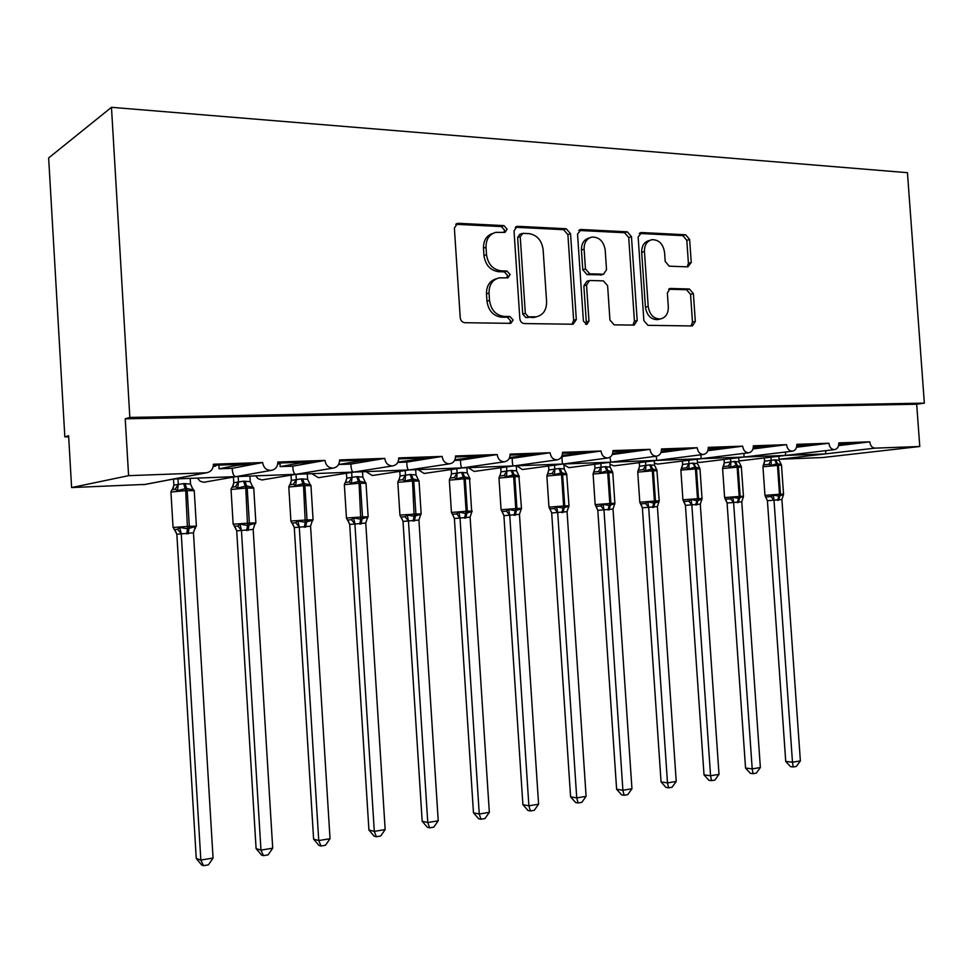 <?xml version="1.0" encoding="UTF-8"?>
<svg xmlns="http://www.w3.org/2000/svg" width="973" height="973" viewBox="0 0 973 973"><rect width="100%" height="100%" fill="white"/><g stroke="black" fill="none" stroke-linecap="round" stroke-linejoin="round"><path stroke-width="1.46" d="M507.115 229.178L503.941 225.614L458.417 223.316L457.48 223.389L454.379 228.071L460.229 317.672C460.691 320.701 462.248 322.379 464.912 322.72L510.813 323.34L513.124 319.995L509.949 316.517L504.148 316.42C495.865 315.337 490.976 309.998 489.516 300.414L489.03 293.031C489.018 284.736 492.435 279.677 499.258 277.852L507.906 277.84L510.12 274.544L506.945 271.029L501.144 270.835C492.849 269.606 487.972 264.206 486.5 254.634L486.014 247.251C485.989 239.212 489.249 234.25 495.829 232.365L504.999 232.401L507.115 229.178M503.917 232.425L504.561 230.127L501.387 226.575L455.741 224.301M509.633 323.364L510.545 320.713L507.383 317.259L501.582 317.162L504.148 316.42M506.775 277.852L507.553 275.383L504.379 271.881L498.59 271.686L501.144 270.835M687.887 266.87L691.231 262.467L689.638 239.492L685.661 234.761L641.633 232.547L638.142 236.986L643.871 320.628L647.982 325.335L692.411 325.943L695.318 321.455L693.396 293.651L689.419 288.993L670.227 288.482L667.356 292.946L668.317 306.872C668.354 313.61 665.727 317.636 660.424 318.949C653.674 318.901 649.599 314.729 648.2 306.434L644.442 251.484C644.394 245.014 646.875 241.085 651.886 239.699C658.855 239.601 663.087 243.809 664.559 252.36L665.191 261.433L669.229 266.176L687.887 266.87M145.305 484.408L71.613 487.558L68.609 435.746L64.838 436.877L48.65 157.942L111.469 107.322L129.835 417.429L125.225 418.804L128.594 475.663L206.41 472.793C210.959 471.917 213.294 469.071 213.415 464.218L262.637 462.54C263.476 467.66 266.31 470.275 271.139 470.397C275.505 469.57 277.743 466.772 277.852 462.029L324.994 460.411C325.809 465.422 328.521 467.989 333.143 468.122C337.327 467.32 339.48 464.583 339.577 459.925L384.773 458.38C385.563 463.27 388.166 465.787 392.581 465.921C396.619 465.155 398.675 462.479 398.748 457.906L442.119 456.422C442.885 461.202 445.391 463.671 449.623 463.829C453.503 463.075 455.473 460.46 455.546 455.96L497.191 454.549C497.933 459.22 500.341 461.64 504.403 461.81C508.137 461.08 510.034 458.514 510.083 454.111L550.122 452.737C550.84 457.322 553.151 459.694 557.055 459.864C560.643 459.159 562.467 456.641 562.516 452.323L601.022 451.01C601.728 455.498 603.953 457.821 607.699 457.991C611.166 457.31 612.905 454.841 612.954 450.596L650.013 449.331C650.694 453.734 652.847 456.021 656.447 456.203C659.791 455.534 661.47 453.114 661.494 448.942L697.203 447.726C697.86 452.044 699.94 454.294 703.406 454.464C706.629 453.819 708.247 451.448 708.271 447.349L742.679 446.169C743.323 450.402 745.33 452.615 748.675 452.798C751.776 452.177 753.333 449.842 753.345 445.804L786.549 444.673C787.181 448.833 789.115 450.998 792.338 451.192C795.33 450.584 796.838 448.285 796.838 444.333L828.874 443.238C829.495 447.312 831.368 449.453 834.481 449.635C837.376 449.04 838.823 446.789 838.823 442.897L869.765 441.839C870.336 445.756 872.1 447.86 875.043 448.139L919.777 446.498L822.854 457.517L779.446 459.256L825.53 453.892L825.846 450.657M111.469 107.322L907.444 172.683L924.35 403.126L129.835 417.429M570.543 233.715L566.213 228.752L517.879 226.32L517.028 226.381L514.024 230.966L519.837 318.633C520.287 321.589 521.783 323.243 524.338 323.571L573.158 324.228L576.32 319.545L570.543 233.715L567.891 234.627L563.562 229.677L515.325 227.268L517.879 226.32M581.209 229.506L627.317 231.817L631.465 236.67L637.193 320.518L634.165 325.104L614.17 324.848L609.949 320.081L607.614 285.685L603.382 280.856L589.553 280.492L586.549 285.065L588.981 321.163L586.792 324.435L583.411 321.078L577.548 234.055L581.209 229.506L578.923 230.297M838.835 443.749L856.666 443.141L838.738 444.868M838.568 445.622L869.765 441.839M844.09 443.566L844.138 444.211M609.986 464.243L613.951 465.872L656.811 460.411L785.466 455.437L834.481 449.635M738.896 460.703L740.477 460.788M740.185 460.825L785.466 455.449L825.14 453.929L875.043 448.139M796.863 445.196L815.788 444.539L796.729 446.437M796.534 447.239L828.874 443.238M803.139 444.977L803.175 445.634M697.386 462.053L699.818 462.406M753.37 446.692L773.462 445.999L753.211 448.067M752.98 448.93L786.549 444.673M760.74 446.437L760.777 447.106M654.44 463.257L657.797 464.085M708.283 448.249L729.628 447.519L708.089 449.781M707.821 450.706L742.679 446.169M716.821 447.957L716.858 448.626M656.811 460.411L703.406 454.464M563.926 464.851L568.962 467.672L610.837 462.175L656.787 460.399L656.203 456.228M661.506 449.867L684.177 449.076L661.275 451.569M660.947 452.567L697.203 447.726M671.297 449.526L671.346 450.207M610.837 462.175L656.447 456.203M516.712 465.812L522.379 469.533L563.185 464.012L610.813 462.175L609.937 457.261M612.966 451.533L637.047 450.706L612.662 453.442M612.26 454.537L650.013 449.331M624.082 451.156L624.131 451.849M563.185 464.012L607.699 457.991M468.256 467.672L474.143 471.455L513.756 465.921L563.136 463.999C562.321 463.939 561.968 461.457 562.066 456.544L601.022 451.01M562.528 453.272L588.118 452.396L562.151 455.413M575.079 452.834L575.128 453.552M513.756 465.921L557.055 459.864M418.037 469.606L424.131 473.462L462.455 467.891L513.695 465.909C512.698 465.86 512.212 463.33 512.248 458.319L550.122 452.737M510.095 455.084L537.291 454.148L509.621 457.492M509.207 458.429L512.248 458.319M524.192 454.598L524.24 455.328M462.455 467.891L504.403 461.81M365.945 471.613L372.27 475.529L409.147 469.947L462.37 467.891C461.178 467.843 460.557 465.264 460.533 460.168L497.191 454.549M424.131 473.462L424.763 473.365M455.546 456.957L484.457 455.96L454.95 459.694M454.622 460.387L460.533 460.168M471.297 456.41L471.346 457.164M409.147 469.947L449.623 463.829M311.859 473.693L318.439 477.682L353.746 472.087L409.049 469.947C407.651 469.898 406.896 467.283 406.787 462.09L442.119 456.422M372.27 475.529L372.987 475.42M398.76 458.915L429.494 457.857L397.969 462.041M397.787 462.406L406.787 462.09M416.286 458.307L416.335 459.074M353.746 472.087L392.581 465.921M255.692 475.858L258.052 478.667L261.944 479.944L296.096 474.301L353.625 472.075C352.007 472.039 351.095 469.375 350.888 464.085L384.773 458.38M318.439 477.682L319.266 477.548M339.577 460.959L372.27 459.828L359.061 461.056L338.762 464.522L350.888 464.085M359.013 460.29L359.061 461.056M296.096 474.301L333.143 468.122M197.3 478.108L200.28 481.319L203.819 482.267L236.086 476.612L295.974 474.301C294.101 474.265 293.019 471.552 292.739 466.164L324.994 460.411M262.528 479.92L263.488 479.762M277.743 464.036L278.789 463.841L277.767 463.878M277.852 463.087L312.649 461.883L299.404 463.136L280.102 466.614L292.739 466.164M278.74 463.051L278.789 463.841M280.115 463.002L280.102 466.614M299.356 462.345L299.404 463.136M236.086 476.612L271.139 470.397M206.41 472.793L173.376 479.02L235.94 476.612C233.812 476.588 232.547 473.827 232.158 468.317L262.637 462.54M204.427 482.243L205.546 482.049M213.245 466.517L215.69 466.043L213.318 466.116M213.415 465.301L250.462 464.024L237.193 465.289L218.998 468.791L232.158 468.317M215.629 465.228L215.69 466.043M218.998 465.106L218.998 468.791M237.144 464.486L237.193 465.289M173.547 479.032L143.98 484.663M924.35 403.126L916.688 404.233L919.777 446.498M916.688 404.233L125.225 418.804M71.613 487.558L128.594 475.663M68.669 436.78L64.838 436.877M657.432 464.133L748.675 452.798M701.168 458.684L700.852 454.792M699.49 462.455L792.338 451.192M744.041 457.042L743.944 453.382M785.466 455.437L785.588 452.007M245.245 464.206L245.305 465.009M307.127 462.078L307.176 462.856M366.48 460.022L366.529 460.801M423.45 458.064L423.498 458.818M478.193 456.179L478.23 456.921M530.82 454.367L530.869 455.096M581.465 452.615L581.501 453.333M630.224 450.937L630.273 451.642M677.22 449.319L677.257 450.013M722.525 447.762L722.574 448.431M766.25 446.254L766.286 446.911M808.454 444.795L808.502 445.452M849.234 443.396L849.283 444.029M492.849 233.411C486.549 235.454 483.423 240.367 483.484 248.164L486.014 247.251M498.59 271.686C490.307 270.47 485.442 265.082 483.97 255.522L483.484 248.164M496.449 278.74C489.784 280.662 486.464 285.697 486.488 293.834L489.03 293.031M501.582 317.162C493.311 316.079 488.434 310.764 486.974 301.204L486.488 293.834M572.063 324.252L573.644 320.251L567.891 234.627M522.915 233.325L520.227 236.585L525.323 313.367L528.461 316.833L536.33 316.809C543.189 315.082 546.619 310.046 546.607 301.703L543.129 249.647C541.73 240.282 536.999 234.943 528.923 233.617L522.915 233.325M521.637 233.617L519.752 234.311L517.648 237.521L520.227 236.585M536.232 316.833L525.858 317.563L522.732 314.109L517.648 237.521M578.765 230.443L624.581 232.729L627.317 231.817M632.924 325.116L634.432 321.212L628.728 237.558L624.581 232.729M588.799 280.711L586.865 281.294L583.861 285.855L586.293 321.868L588.981 321.163M585.576 324.289L586.293 321.868M605.194 250.037C603.649 241.243 599.198 236.926 591.864 237.096C586.658 238.543 584.08 242.557 584.116 249.137L585.454 268.937L589.735 273.814L603.576 274.216L606.532 269.679L605.194 250.037M589.626 237.838L589.176 237.996C583.982 239.455 581.404 243.457 581.44 250.012L584.116 249.137M601.618 274.8L587.06 274.629L582.778 269.764L581.44 250.012M649.964 240.307L649.125 240.574C644.114 241.961 641.633 245.889 641.681 252.348L644.442 251.484M659.183 319.253L657.639 319.631C650.901 319.594 646.826 315.434 645.44 307.164L641.681 252.348M691.061 325.955L692.484 322.136L690.562 294.393L686.597 289.747L668.682 289.224M687.206 266.845L688.41 263.269L686.816 240.355L682.851 235.636L639.297 233.459M174.532 529.799L176.855 534.238L196.254 858.454L200.839 860.071L213.063 858.052L193.469 532.803L176.855 534.238L174.945 529.786M213.063 858.052L208.404 864.863L203.527 865.678L200.839 860.071L181.258 533.727M173.51 479.044L173.875 485.138L183.654 483.593L190.538 484.08L190.197 478.388M177.962 478.862L178.29 484.335M173.145 488.47L173.875 485.138M174.264 529.653L177.573 529.263L179.652 527.427L187.485 528.777L185.709 490.647L170.932 492.034L173.06 527.5M186.682 533.946L187.485 528.777L195.439 526.563L195.451 528.278L194.466 529.142M192.155 487.874L193.238 489.966L186.536 488.385L177.439 490.635L175.176 489.237L171.88 489.808M193.238 489.966L190.538 484.08M178.302 484.566L177.439 490.635M193.469 532.803L195.439 526.563M181.233 533.496L179.652 527.427M203.527 865.678L201.691 865.021L196.254 858.454M236.707 530.808L256.094 848.602L260.971 850.122L272.708 848.188L253.175 529.421L236.755 530.844L234.858 526.478M272.708 848.188L268.11 854.866L263.428 855.644L260.971 850.122L241.438 530.321L237.838 525.943L239.942 524.143L247.531 525.456L245.792 488.093L231.039 489.468L233.155 524.24M233.435 477.098L233.775 482.705L243.627 481.185L250.256 481.659L249.903 476.089M238.154 476.539L238.482 481.915M232.997 486.135L233.775 482.705M234.298 526.332L237.838 525.943M246.643 530.54L247.531 525.456L255.108 523.316L254.233 525.651M251.946 485.551L252.907 487.437L246.522 485.88L237.74 488.081L235.442 486.707L231.927 487.278M252.907 487.437L250.256 481.659M238.494 482.134L237.74 488.081M253.175 529.421L255.108 523.316M241.413 530.09L239.942 524.143M263.428 855.644L261.469 855.024L256.094 848.602M294.284 527.548L313.61 839.14L318.743 840.563L330.029 838.702L310.569 526.174L294.333 527.573L292.447 523.279M330.029 838.702L325.493 845.257L320.993 846.011L318.743 840.563L299.27 527.038L295.743 522.744L297.872 520.981L305.242 522.282L303.527 485.636L288.799 487.011L290.915 521.102M291.036 475.152L291.365 480.382L301.277 478.874L307.65 479.336L307.298 473.875M295.999 474.325L296.327 479.58M290.526 483.885L291.365 480.382M292.009 523.146L295.743 522.744M304.294 527.257L305.242 522.282L312.467 520.178L311.676 522.319M309.414 483.289L310.265 485.004L304.184 483.472L295.683 485.624L293.36 484.274L289.638 484.858M310.265 485.004L307.65 479.336M296.339 479.798L295.683 485.624M310.569 526.174L312.467 520.178M299.258 526.819L297.872 520.981M320.993 846.011L318.925 845.428L313.61 839.14M349.672 524.398L368.925 830.03L374.301 831.38L385.162 829.58L365.763 523.048L349.721 524.423L347.848 520.202M385.162 829.58L380.674 836.026L376.344 836.744L374.301 831.38L354.902 523.888M346.449 473.243L346.765 478.132L356.726 476.648L362.856 477.111L362.515 471.747M351.654 472.416L351.971 477.329M345.877 481.696L346.765 478.132M347.531 520.081L351.448 519.679L353.6 517.94L360.74 519.217L359.073 483.277L344.357 484.639L346.461 518.086M359.73 524.106L360.74 519.217L367.636 517.174L366.93 519.132M364.68 481.1L365.447 482.669L359.645 481.149L351.411 483.265L349.064 481.939L345.172 482.523M365.447 482.669L362.856 477.111M351.983 477.548L351.411 483.265M365.763 523.048L367.636 517.174M354.89 523.669L353.6 517.94M376.344 836.744L374.191 836.196L368.925 830.03M403.004 521.37L422.173 821.261L427.767 822.538L438.227 820.811L418.913 520.044L403.041 521.406L401.168 517.21M438.227 820.811L433.8 827.123L429.628 827.828L427.767 822.538L408.453 520.847M399.806 471.37L400.098 475.967L410.107 474.508L416.018 474.958L415.678 469.704M405.23 470.543L405.522 475.177M399.173 479.592L400.098 475.967M403.041 521.406L400.985 517.137L405.06 516.724L407.237 515.009L414.157 516.274L412.528 481.003L397.835 482.365L399.927 515.179M413.099 521.078L414.157 516.274L420.75 514.279L420.105 516.079M417.879 478.984L418.572 480.419L413.026 478.923L405.06 480.99L402.688 479.701L398.626 480.273M418.572 480.419L416.018 474.958M405.534 475.383L405.06 480.99M418.913 520.044L420.75 514.279M408.429 520.64L407.237 515.009M429.628 827.828L427.378 827.305L422.173 821.261M454.379 518.463L473.474 812.82L479.263 814.024L489.334 812.358L470.105 517.149L454.427 518.487L452.542 514.328M489.334 812.358L484.955 818.561L480.942 819.242L479.263 814.024L460.022 517.928M451.204 469.533L451.484 473.887L461.53 472.44L467.222 472.89L466.882 467.721M456.824 468.706L457.115 473.097M450.523 477.548L451.484 473.887M470.129 478.85L465.228 478.765L467.344 511.214L451.436 512.443L452.469 514.291L456.702 513.878L458.891 512.199L465.617 513.428L466.128 511.287L464.012 478.813L449.344 480.163L451.436 512.382M464.51 518.147L465.617 513.428L471.917 511.482L471.333 513.148M469.12 476.928L469.752 478.242L464.449 476.77L456.726 478.801L454.342 477.536L450.122 478.108M469.752 478.242L467.222 472.89M457.128 473.304L456.726 478.801M470.105 517.149L471.917 511.482M460.01 517.721L458.891 512.199M480.942 819.242L478.619 818.743L473.474 812.82M503.905 515.654L522.902 804.683L528.886 805.814L538.592 804.209L519.46 514.352L503.953 515.678L501.654 510.837M538.592 804.209L534.262 810.314L530.394 810.959L528.886 805.814L509.743 515.106M500.754 467.733L501.022 471.881L511.105 470.446L516.59 470.896L516.249 465.824M506.568 466.931L506.836 471.09M500.037 475.566L501.022 471.881M519.387 476.734L514.814 476.661L516.918 508.526L501.071 509.743L502.104 511.555L506.471 511.129L508.684 509.475L515.216 510.703L515.751 508.587L513.647 476.709L498.991 478.047L501.071 509.682M514.06 515.337L515.216 510.703L521.236 508.794L521.078 509.803L521.479 508.417M518.5 474.909L519.083 476.15L514.024 474.702L506.519 476.685L504.123 475.444L499.769 476.016M518.864 475.578L521.479 508.356L516.918 508.526L515.228 515.264M519.083 476.15L516.59 470.896M506.848 471.297L506.519 476.685M519.46 514.352L521.236 508.794M509.718 514.912L508.684 509.475M530.394 810.959L527.998 810.497L522.902 804.683M551.691 512.941L570.592 796.838L576.734 797.896L586.099 796.352L567.064 511.664L551.74 512.966L549.417 508.113M586.099 796.352L581.83 802.348L578.084 802.968L576.734 797.896L557.687 512.394M548.565 465.994L548.821 469.935L558.916 468.524L564.206 468.974L563.878 463.987M554.537 465.179L554.805 469.156M547.227 474.982L548.821 469.935M566.918 474.69L562.649 474.629L564.741 505.924L548.954 507.14L549.988 508.915L554.488 508.49L556.702 506.86L563.063 508.064L563.61 505.984L561.518 474.678L546.887 476.004L548.954 507.079M561.859 512.625L563.063 508.064L568.816 506.191L568.682 507.091L568.998 505.814M566.14 472.987L566.675 474.131L561.835 472.708L554.561 474.654L552.153 473.437L547.665 474.009L548.869 469.898M566.675 474.131L568.998 505.765L564.741 505.924L562.978 512.552M566.505 473.669L564.206 468.974M554.817 469.351L554.561 474.654M567.064 511.664L568.816 506.191M557.675 512.199L556.702 506.86M578.084 802.968L575.627 802.53L570.592 796.838M597.811 510.326L616.614 789.261L622.902 790.258L631.951 788.762L613.014 509.061L597.86 510.351L595.525 505.486M631.951 788.762L627.731 794.661L624.119 795.269L622.902 790.258L603.965 509.767M594.71 464.291L594.965 468.074L605.06 466.675L610.18 467.113L609.852 462.309M600.84 463.489L601.095 467.283L598.492 471.491L593.895 472.063L595.014 468.037M593.36 473.133L594.965 468.074M612.808 472.732L608.806 472.659L610.886 503.418L595.172 504.622L596.206 506.361L600.815 505.936L603.053 504.33L609.232 505.51L609.803 503.467L607.724 472.708L593.104 474.033L595.16 504.573M607.991 509.998L609.232 505.51L614.754 503.686L614.632 504.452L614.875 503.309L612.795 472.623L612.431 471.577L607.979 470.774L608.806 472.659L607.724 472.708L606.884 470.823L600.913 472.683L598.492 471.491M612.613 472.185L610.18 467.113M601.107 467.478L600.913 472.683M613.014 509.061L614.754 503.686M603.953 509.572L603.053 504.33M624.119 795.269L621.601 794.856L616.614 789.261M642.375 507.797L661.068 781.939L667.49 782.888L676.223 781.441L657.407 506.556L642.423 507.821L640.064 502.944M676.223 781.441L672.051 787.242L668.573 787.826L667.49 782.888L648.663 507.237M639.285 462.637L639.541 466.262L649.636 464.887L654.574 465.325L654.257 460.728M645.561 461.847L645.804 465.483M637.923 471.333L639.541 466.262L638.556 470.19L643.25 469.618L645.683 470.786L651.496 468.962L649.636 464.887M657.128 470.823L653.394 470.762L655.461 500.986L639.796 502.19L640.854 503.892L645.561 503.467L647.811 501.886L653.82 503.053L654.403 501.046L652.336 470.81L637.741 472.136L639.796 502.141M652.542 507.468L653.82 503.053L659.013 501.873L659.195 500.9M656.556 469.363L656.982 470.3L652.542 468.913L653.394 470.762L652.336 470.81L651.496 468.962L652.542 468.913L650.682 464.839M656.982 470.3L654.574 465.325M645.817 465.678L645.683 470.786M657.407 506.556L659.11 501.265M648.638 507.042L647.811 501.886M668.573 787.826L665.994 787.437L661.068 781.939M685.43 505.352L704.026 774.873L710.57 775.761L719.011 774.362L700.292 504.123L685.479 505.376L683.472 501.192M719.011 774.362L714.887 780.078L711.518 780.638L710.57 775.761L691.839 504.792M682.377 461.032L682.608 464.51L692.703 463.148L697.495 463.586L697.179 459.195M688.762 460.241L689.006 463.744M681.003 469.606L682.608 464.51M682.924 499.842L684.007 501.509L688.811 501.083L691.049 499.526L696.911 500.681L697.507 498.699L695.452 468.974L682.62 469.935L680.881 470.287L682.924 499.806L698.529 498.65L696.473 468.937L695.452 468.974L694.6 467.149L688.945 468.95L686.512 467.806L681.72 468.366L682.657 464.486M695.61 505.011L696.911 500.681L701.922 499.356L702.032 498.565L699.976 468.901L696.473 468.937L692.703 463.148M699.502 467.648L699.867 468.487L695.61 467.113L693.725 463.112M699.867 468.487L697.495 463.586M689.018 463.926L688.945 468.95M700.292 504.123L701.971 498.93M691.827 504.598L691.049 499.526M711.518 780.638L708.891 780.273L704.026 774.873M727.074 502.992L745.549 768.038L752.202 768.877L760.363 767.527L741.779 501.776L727.123 503.005L725.08 498.808M760.363 767.527L756.301 773.146L753.041 773.681L752.202 768.877L733.593 502.421M724.034 459.475L724.277 462.82L734.36 461.482L738.981 461.907L738.689 457.699M730.541 458.684L730.784 462.053M722.659 467.952L724.277 462.82M741.414 467.21L738.13 467.162L740.173 496.388L724.617 497.58L725.724 499.21L730.614 498.772L732.864 497.252L738.58 498.383L739.188 496.437L737.145 467.21L722.598 468.512L724.617 497.531M737.242 502.652L738.58 498.383L743.457 496.303M741.025 465.994L741.329 466.724L736.269 465.41L730.759 467.174L728.327 466.055L723.45 466.614L724.326 462.795M741.329 466.724L743.457 496.254L740.173 496.388L738.215 502.591M741.329 466.687L738.981 461.907M730.784 462.248L730.759 467.174M741.779 501.776L743.433 496.668M733.581 502.238L732.864 497.252M753.041 773.681L750.378 773.34L745.549 768.038M766.092 496.984L771.054 496.546L773.316 495.038L778.886 496.157L779.507 494.248L764.96 495.379L767.417 500.718L785.734 761.421L792.484 762.212L800.378 760.91L781.903 499.502L767.417 500.718L765.35 496.498M800.378 760.91L796.352 766.432L793.202 766.967L792.484 762.212L773.997 500.134M764.352 457.955L764.583 461.19L774.654 459.864L779.13 460.29L778.838 456.24M770.957 457.176L771.188 460.424L768.792 464.352L763.829 464.912L762.954 466.712M762.966 466.347L764.583 461.19M777.512 500.365L778.886 496.157L783.533 494.479L781.903 499.502M781.197 464.413L776.588 463.732L771.224 465.459L768.792 464.352M781.453 465.033L762.954 466.785L764.96 495.342M781.428 464.936L779.13 460.29M771.2 460.606L771.224 465.459M773.973 499.952L773.316 495.038M793.202 766.967L790.502 766.639L785.734 761.421M501.387 226.575L503.941 225.614M507.383 317.259L509.949 316.517M504.379 271.881L506.945 271.029M143.603 484.688L205.996 472.817M483.97 255.522L486.5 254.634M486.974 301.204L489.516 300.414M455.948 224.313L458.417 223.316M573.644 320.251L576.32 319.545M563.562 229.677L566.213 228.752M522.732 314.109L525.323 313.367M525.858 317.563L528.461 316.833M531.854 317.66L534.469 316.93M628.728 237.558L631.465 236.67M634.432 321.212L637.193 320.518M583.861 285.855L586.549 285.065M582.778 269.764L585.454 268.937M587.06 274.629L589.735 273.814M600.232 275.067L602.932 274.252M645.44 307.164L648.2 306.434M669.12 288.896L670.774 288.446M686.597 289.747L689.419 288.993M690.562 294.393L693.396 293.651M692.484 322.136L695.318 321.455M639.577 233.216L641.633 232.547M682.851 235.636L685.661 234.761M686.816 240.355L689.638 239.492M688.41 263.269L691.231 262.467M174.228 529.58L173.462 527.439L189.321 526.332L187.181 490.587L185.709 490.647L183.654 483.593M188.142 533.861L189.321 526.332L196.376 526.162M194.247 490.708L187.181 490.587L185.125 483.545M173.912 485.101L172.476 489.358M178.254 484.311L175.176 489.237M177.573 529.263L181.221 533.763M234.225 526.223L233.702 524.167L249.343 523.073L247.203 488.032L245.792 488.093L243.627 481.185M248.054 530.455L249.343 523.073L255.887 522.915M253.746 488.142L247.203 488.032L245.038 481.136M233.812 482.669L232.45 486.889M238.434 481.89L235.442 486.707M234.529 526.454L236.755 530.844M291.888 522.988L290.915 521.187L291.608 521.017L307.03 519.935L304.89 485.588L303.527 485.636L301.277 478.874M305.644 527.184L307.03 519.935L313.099 519.789M310.971 485.685L304.89 485.588L302.639 478.825M291.401 480.334L290.088 484.518M296.291 479.555L293.36 484.274M292.18 523.243L294.333 527.573M347.349 519.874L346.473 518.159L347.3 517.977L362.503 516.918L360.375 483.228L359.073 483.277L356.726 476.648M361.032 524.033L362.503 516.918L368.147 516.785M366.03 483.326L360.375 483.228L358.04 476.6M346.802 478.096L345.524 482.243M351.922 477.305L349.064 481.939M347.616 520.141L349.721 524.423M351.448 519.679L354.865 523.924M400.718 516.858L399.939 515.252L400.9 515.058L415.909 514.012L413.78 480.954L412.528 481.003L410.107 474.508M414.352 521.005L415.909 514.012L421.151 513.89M419.047 481.039L413.78 480.954L411.372 474.459M400.134 475.931L398.894 480.066M405.473 475.152L402.688 479.701M405.06 516.724L408.405 520.883M465.714 518.086L467.344 511.214L472.233 511.105M462.747 472.392L465.228 478.765L464.012 478.813L461.53 472.44M451.533 473.851L450.304 477.974M457.067 473.073L454.342 477.536M452.469 514.291L454.427 518.487M456.702 513.878L459.986 517.964M512.272 470.397L514.814 476.661L513.647 476.709L511.105 470.446M501.071 471.844L499.867 475.943M506.787 471.066L504.123 475.444M502.104 511.555L503.953 515.678M506.471 511.129L509.694 515.143M560.034 468.487L562.649 474.629L561.518 474.678L558.916 468.524M554.756 469.132L552.153 473.437M549.988 508.915L551.74 512.966M554.488 508.49L557.638 512.43M609.074 509.937L610.886 503.418L614.875 503.26M606.155 466.626L607.979 470.774L606.884 470.823L605.06 466.675M596.206 506.361L597.86 510.351M600.815 505.936L603.917 509.803M653.601 507.407L655.461 500.986L659.195 500.852L656.897 470.044M645.756 465.459L643.25 469.618M640.854 503.892L642.423 507.821M645.561 503.467L648.614 507.274M696.619 504.963L698.529 498.65L702.02 498.517M699.976 468.986L699.818 468.341M688.957 463.72L686.512 467.806M684.007 501.509L685.479 505.376M688.811 501.083L691.791 504.829M735.345 461.445L738.13 467.162L737.145 467.21L734.36 461.482M730.723 462.029L728.327 466.055M725.724 499.21L727.123 503.005M730.614 498.772L733.545 502.457M775.603 459.828L778.424 465.447L780.455 494.187L779.507 494.248L777.476 465.495L774.654 459.864M778.461 500.304L780.455 494.187L783.545 494.114L781.514 465.495M764.632 461.153L763.829 464.912M771.054 496.546L773.936 500.171M456.325 223.851L457.48 223.389M516.018 226.758L517.028 226.381M533.715 317.539L536.33 316.809M600.864 275.031L603.576 274.216M579.567 229.859L580.431 229.555M657.639 319.631L660.424 318.949M669.606 288.653L670.227 288.482M640.173 232.839L640.927 232.583M194.989 528.011L196.376 526.065L194.235 490.514L192.642 488.665M171.868 489.833L170.92 491.839M254.719 524.605L255.875 522.817L253.734 487.972L252.396 486.281M231.89 487.364L231.027 489.285M312.126 521.321L313.087 519.704L310.959 485.527L309.828 483.982M289.577 485.004L288.799 486.841M367.356 518.183L368.135 516.699L366.018 483.167L365.07 481.757M345.05 482.742L344.357 484.493M420.518 515.155L421.151 513.817L419.035 480.905L418.256 479.628M398.444 480.565L397.823 482.219M471.723 512.236L469.485 477.561M449.879 478.485L449.331 480.03M499.453 476.478L498.991 477.925M547.264 474.569L546.875 475.894M593.408 472.732L593.104 473.936M637.972 470.968L637.741 472.039M681.039 469.302L680.881 470.202M722.684 467.721L722.598 468.427"/></g></svg>
